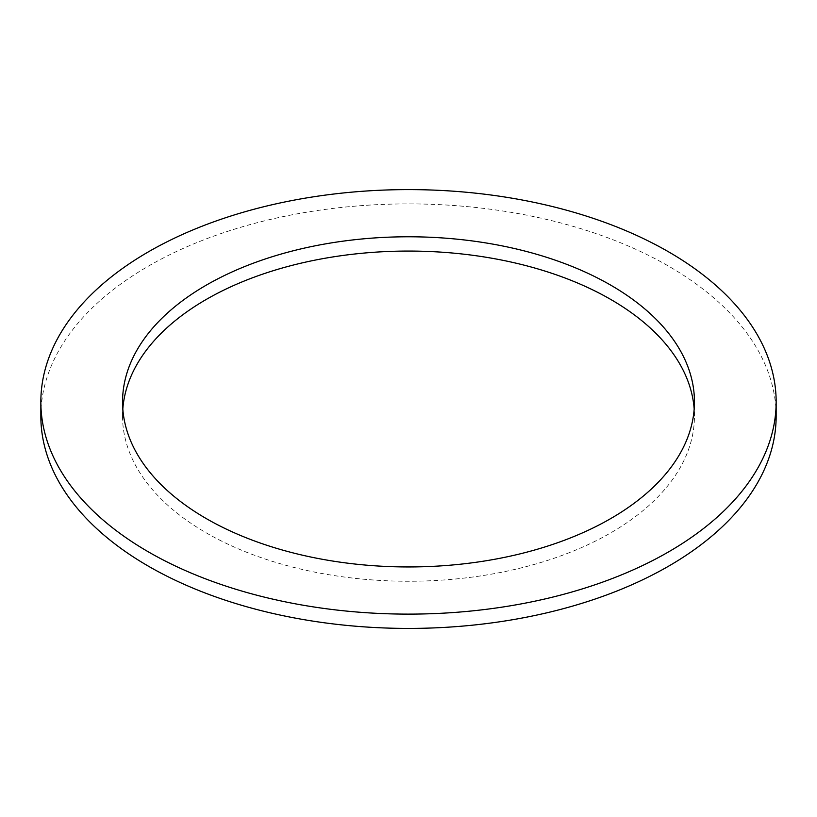<?xml version="1.0" encoding="UTF-8"?>
<svg xmlns="http://www.w3.org/2000/svg" width="817" height="817" viewBox="0 0 817 817"><rect width="100%" height="100%" fill="white"/><g stroke="black" fill="none" stroke-linecap="round" stroke-linejoin="round"><path stroke-width="0.61" stroke-dasharray="4.08 3.06" d="M122.816 409.011A285.95 165.095 0 0 0 122.55 416.159A285.95 165.095 0 0 0 206.303 532.898A285.95 165.095 0 0 0 517.927 568.683A285.95 165.095 0 0 0 694.45 416.159A285.95 165.095 0 0 0 694.184 409.011M40.85 416.159A367.65 212.257 180 0 1 408.5 203.893A367.65 212.257 180 0 1 776.15 416.159M694.45 416.159L694.45 401.862M122.55 416.159L122.55 401.862"/><path stroke-width="1.23" d="M206.303 518.601A285.95 165.095 180 0 1 122.55 401.862A285.95 165.095 180 0 1 408.5 236.777A285.95 165.095 180 0 1 694.45 401.862A285.95 165.095 180 0 1 517.927 554.386A285.95 165.095 180 0 1 206.303 518.601M694.184 409.011A285.95 165.095 0 0 0 408.5 251.064A285.95 165.095 0 0 0 122.816 409.011M148.531 551.955A367.65 212.257 0 0 0 549.198 597.962A367.65 212.257 0 0 0 776.15 401.862A367.65 212.257 0 0 0 408.5 189.605A367.65 212.257 0 0 0 40.85 401.862A367.65 212.257 0 0 0 148.531 551.955M776.15 401.862L776.15 416.159A367.65 212.257 180 0 1 549.198 612.26A367.65 212.257 180 0 1 148.531 566.252A367.65 212.257 180 0 1 40.85 416.159L40.85 401.862"/></g></svg>
